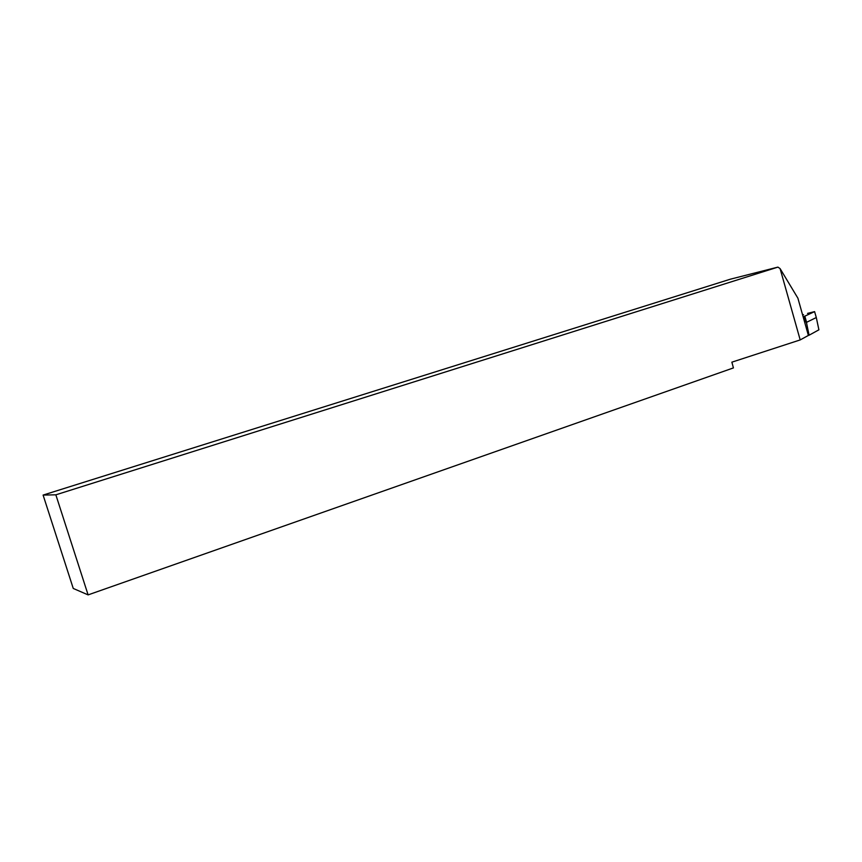 <?xml version="1.0" encoding="UTF-8"?>
<svg xmlns="http://www.w3.org/2000/svg" width="862" height="862" viewBox="0 0 862 862"><rect width="100%" height="100%" fill="white"/><g stroke="black" fill="none" stroke-linecap="round" stroke-linejoin="round"><path stroke-width="1.29" d="M814.59 311.624L804.806 316.171L806.595 322.313L816.303 317.528L814.59 311.624L807.543 313.402M816.303 317.528L818.9 329.823L809.073 335.221L806.703 323.616L803.966 316.462L804.806 316.171M802.608 314.932L803.535 314.662M803.125 316.731L803.966 316.462M806.595 322.313L806.703 323.616M808.362 335.447L809.073 335.221M804.602 322.011L805.496 321.731M800.195 339.919L808.384 335.437L797.9 298.187L780.088 268.61L800.195 339.919L731.87 362.169L733.422 367.912L88.107 594.888L73.259 588.455L43.1 495.079L730.405 279.18L777.933 267.112L780.088 268.61M777.933 267.112L55.847 494.82L43.1 495.079M55.847 494.82L88.107 594.888M809.019 335.232L806.616 323.39"/></g></svg>
